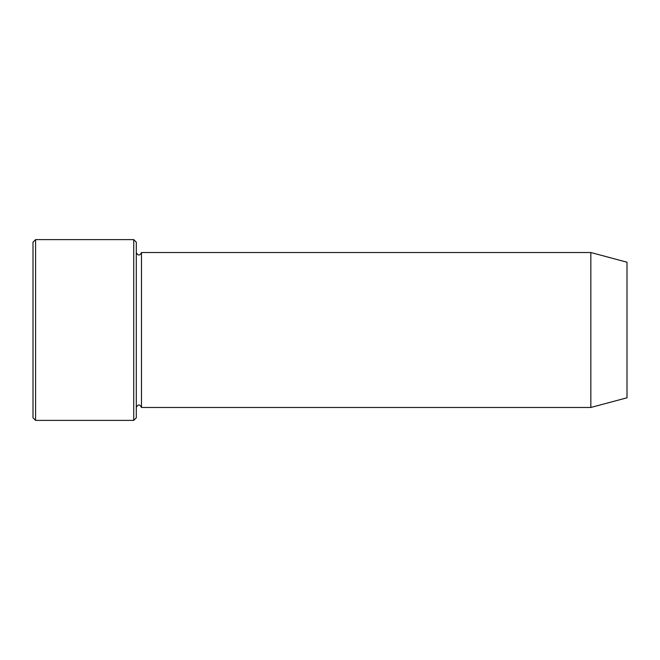 <?xml version="1.0" encoding="UTF-8"?>
<svg xmlns="http://www.w3.org/2000/svg" width="660" height="660" viewBox="0 0 660 660"><rect width="100%" height="100%" fill="white"/><g stroke="black" fill="none" stroke-linecap="round" stroke-linejoin="round"><path stroke-width="0.99" d="M133.724 239.605L136.306 242.195L136.306 417.805L133.724 420.395L35.582 420.395L35.582 239.605L133.724 239.605L133.724 420.395M627 397.79L627 262.21L590.84 252.524L590.84 407.476L627 397.79M136.306 407.476C138.023 404.143 139.747 404.143 141.471 407.476L141.471 252.524C139.747 255.857 138.023 255.857 136.306 252.524M141.471 407.476L590.84 407.476M35.582 420.395L33 417.805L33 242.195L35.582 239.605M141.471 252.524L590.84 252.524"/></g></svg>
